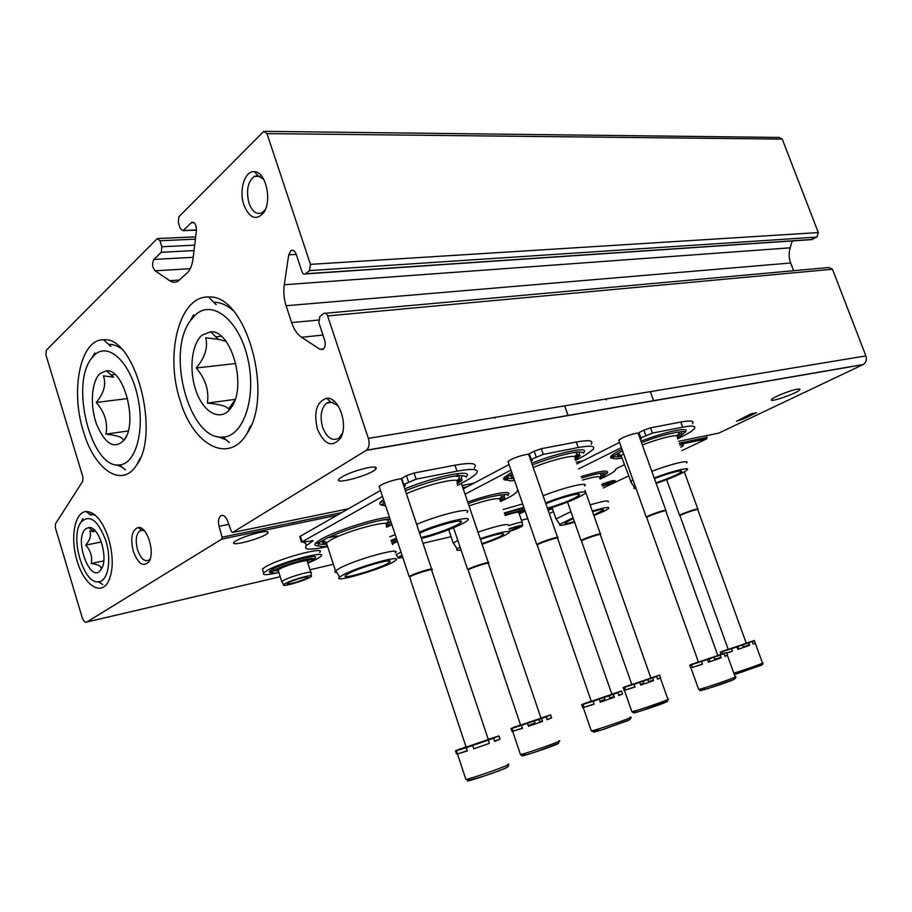 <?xml version="1.0" encoding="UTF-8"?>
<svg xmlns="http://www.w3.org/2000/svg" width="912" height="912" viewBox="0 0 912 912"><rect width="100%" height="100%" fill="white"/><g stroke="black" fill="none" stroke-linecap="round" stroke-linejoin="round"><path stroke-width="1.37" d="M153.98 259.453C151.837 263.465 152.224 267.25 155.12 270.818L169.666 280.691C172.505 282.572 175.264 282.754 177.943 281.249L187.142 272.95C190.22 269.941 192.193 265.153 193.059 258.598L196.399 230.679C196.388 224.774 194.815 222.004 191.702 222.357L183.027 230.713L180.268 228.49L178.307 222.368L178.957 216.668L263.83 131.339L266.954 133.619L310.456 264.366L309.487 270.613L305.44 273.931C303.981 274.592 302.795 273.771 301.895 271.48L296.161 254.209C294.838 250.834 293.117 249.626 290.985 250.572L288.728 254.836L284.27 284.738C283.29 291.829 283.894 298.828 286.094 305.737L291.635 322.586C293.949 329.426 297.266 334.316 301.564 337.269L319.975 349.307L323.053 349.387C325.219 347.415 325.755 344.348 324.661 340.153L318.858 322.643L319.85 316.498L323.874 313.397C325.402 312.679 326.656 313.523 327.613 315.928L368.357 438.387C369.793 443.688 369.155 447.621 366.464 450.209L232.571 532.483L231.329 531.514L227.567 520.957C225.583 516.203 223.269 514.482 220.658 515.793C218.47 517.868 217.934 521.379 219.074 526.315L222.083 537.202L221.81 539.095L86.845 622.018C85.021 622.657 83.425 621.026 82.057 617.116L55.37 527.774L55.427 523.876L82.73 481.285L82.912 477.022L45.931 354.916L46.284 350.254L157.309 238.545L159.953 240.757L161.857 246.753L161.253 252.282L153.98 259.453L193.207 257.298M255.041 172.311L255.998 171.98M265.346 131.362L779.167 137.45L782.245 139.091L818.303 232.571L816.913 237.086L810.939 239.662M792.232 240.928L790.157 247.813C788.686 252.977 788.846 258.039 790.658 262.998L793.611 270.716M325.538 313.249L828.826 267.524L832.462 269.234L865.887 355.885C866.993 359.624 866.115 362.509 863.254 364.504L718.793 433.109L678.608 441.317M508.292 462.327L507.927 461.643L510.367 459.933C517.036 456.239 531.992 452.477 528.823 455.27M379.517 487.441L379.061 486.541L381.011 485.081C386.517 481.775 401.291 477.694 402.021 479.256M402.101 479.518L401.679 480.179M618.952 440.735L618.667 440.211L621.505 438.33C627.958 434.967 640.76 431.57 638.229 433.884M796.94 389.253C789.952 390.393 772.726 397.37 771.518 399.524C768.132 403.355 797.681 393.152 799.79 389.755C800.326 388.991 799.368 388.82 796.94 389.253M368.22 467.628C354.757 470.66 345.055 474.422 339.116 478.914C332.424 485.549 370.819 475.198 375.767 469.087C377.397 467.001 374.889 466.511 368.22 467.628M736.508 421.241L743.394 418.984L756.447 412.76L751.021 413.82L736.508 421.241M706.595 435.605L706.72 438.843L681.982 450.585M336.893 515.303L221.81 539.095L336.847 515.326M259.681 532.448C247.448 535.378 238.933 538.616 234.122 542.138C228.57 547.485 263.785 537.966 267.752 533.098C269.063 531.365 266.372 531.149 259.681 532.448M680.078 445.261L680.044 445.273C682.78 444.714 683.886 444.817 683.373 445.535L680.774 447.279M602.513 486.119C609.113 484.01 613.343 482.22 615.212 480.749L612.499 480.658L601.817 484.147M550.973 507.938L547.713 509.067M547.804 509.352L552.159 507.847M548.032 509.979L551.213 508.999L548.123 510.264M552.706 509.42L552.182 509.671L552.752 509.546M628.391 476.03L603.185 488M553.47 511.598L549.286 513.593M133.323 551.418C138.191 563.947 143.389 567.378 148.907 561.701C155.473 552.558 146.923 525.631 138.1 527.489C131.807 530.111 130.222 538.08 133.323 551.418M243.903 205.018C249.489 218.242 256.01 220.886 263.477 212.952C272.414 201.37 265.973 171.73 254.505 171.684C244.895 170.179 238.659 190.3 243.903 205.018M317.399 429.142C324.49 444.953 332.207 447.94 340.541 438.113C348.68 425.129 338.797 396.72 326.77 398.259C316.601 401.554 313.477 411.848 317.399 429.142M108.71 538.741C113.749 557.46 113.362 572.212 107.582 582.985C99.545 595.821 83.722 583.794 77.041 560.8C70.076 538.012 74.522 512.327 86.047 511.484C95.087 511.803 102.634 520.877 108.71 538.741M180.245 400.881C193.207 445.124 228.661 464.824 247.004 433.542C274.466 394.565 245.659 293.527 208.62 297.061C179.276 295.385 164.57 354.597 180.245 400.881M83.448 431.547C94.392 469.714 121.684 488.718 136.469 465.314C160.957 433.667 134.999 335.639 103.558 339.8C80.381 338.876 70.11 390.427 83.448 431.547M116.234 464.801L122.037 467.115M217.113 436.495L226.085 439.755M100.217 582.802L97.687 581.776M752.161 413.603L752.389 414.208M753.916 413.261L754.144 413.866M607.096 482.482L613.058 481.148L607.016 482.231M603.596 483.805L612.271 481.867L603.482 483.485M602.034 484.762L605.283 484.033L602.285 485.469M611.371 482.209L601.988 484.637M602.319 485.583L611.485 482.516M612.967 480.886L613.844 480.407M338.124 405.783L330.418 401.782L326.633 403.093C321.058 408.28 319.724 416.351 322.631 427.283C326.849 437.817 332.23 441.465 338.762 438.205L342.467 433.28M263.83 179.493L257.811 175.64L254.197 176.426C247.711 181.864 245.978 190.779 248.999 203.159C252.293 211.789 256.66 214.97 262.086 212.701L265.381 209.429M267.729 533.03L268.128 532.186M144.518 530.932L141.565 530.157L139.707 530.852C135.979 534.512 135.272 540.862 137.587 549.913C140.767 558.668 144.552 562.066 148.941 560.082L150.206 558.805M604.394 475.186L606.811 473.442M581.708 477.968C602.102 471.8 607.198 472.564 606.959 473.579L607.495 472.712C608.692 469.68 599.925 470.957 581.206 476.543M682.222 434.374L685.003 432.265M641.524 442.719C667.835 432.071 689.107 430.259 685.037 432.311L685.653 431.547C690.122 426.485 665.737 431.615 640.976 441.18M622.018 449.297L621.585 449.513C616.17 452.215 612.704 454.381 611.2 455.989C609.752 457.63 610.595 458.417 613.696 458.36M600.028 479.119C608.429 475.277 613.594 472.291 615.509 470.159L615.988 468.779L624.355 464.721M677.719 438.854L684.844 435.161C689.768 432.516 692.915 430.373 694.294 428.743C696.426 425.87 692.55 425.357 682.678 427.192L652.422 433.086L640.874 437.863L638.993 432.63L643.918 430.156L650.53 427.831L680.797 422.051C690.692 420.261 694.579 420.82 692.459 423.738M640.361 439.47L641.489 438.569L640.874 437.863M621.403 447.575L578.527 468.95M619.556 442.411L576.76 463.946M638.48 434.272L639.346 433.633M681.652 431.536L681.389 433.2L677.958 435.822M620.73 456.524C616.843 457.094 614.779 456.923 614.528 456.023M676.088 432.242C678.699 432.117 679.657 432.596 678.973 433.702L676.579 435.822M621.688 457.277L621.14 455.738C617.492 456.057 616.444 455.373 618.005 453.72L619.453 452.534M642.356 445.01C660.926 437.714 680.306 433.382 677.354 437.076M631.48 482.984L621.14 455.738L623.626 453.766M651.829 471.333C670.822 464.003 690.327 459.386 686.611 462.988M630.397 481.627L632.939 479.803M654.212 477.956C672.133 471.048 690.737 466.534 687.203 469.862C682.906 473.248 672.566 477.751 656.161 483.383M636.086 488.593C633.943 488.752 633.395 488.33 634.444 487.327L635.368 486.609M654.44 478.595C668.952 472.895 684.809 469.007 681.253 471.971C677.331 474.81 668.895 478.424 655.945 482.779M574.412 521.641C567.275 523.613 564.118 523.978 564.973 522.747L573.295 518.449M592.526 511.655C600.86 509.284 604.428 508.816 603.242 510.253L593.701 514.995M574.617 522.223C563.251 525.54 558.292 526.247 559.763 524.343L573.078 517.834M592.31 511.062C604.303 507.494 609.775 506.582 608.737 508.349C607.061 509.911 602.114 512.305 593.894 515.554M556.936 520.125L556.138 518.928L570.923 511.666M590.132 504.883C603.277 500.962 609.307 499.993 608.224 501.953M582.449 480.077C594.715 476.566 600.495 475.813 599.8 477.808M599.321 473.442L601.316 474.685L599.948 477.489M603.904 472.883L603.584 474.183L600.427 476.509M468.244 503.561C494.293 493.928 511.666 493.78 507.767 495.398L508.303 494.635C512.681 489.926 491.5 493.643 467.719 502.022M574.845 458.519L580.066 455.51M532.323 464.892C549.742 458.109 569.134 452.705 578.048 451.976C581.947 452.124 583.748 452.523 583.463 453.184L583.874 452.386C589.802 446.048 559.523 452.147 531.742 463.193M511.723 472.256L504.575 477.124C502.74 479.131 503.618 480.145 507.209 480.179M500.38 501.532C509.124 497.576 514.596 494.407 516.773 492.047L517.742 489.653M575.506 460.4L585.242 455.179L593.017 449.582C595.844 445.9 590.919 445.227 578.219 447.553L543.267 454.37L531.286 459.42L529.325 453.777L534.193 451.189L541.283 448.704L576.27 442.024C588.97 439.744 593.917 440.473 591.113 444.224M531.069 461.29L532.289 460.332L531.286 459.42M510.971 470.09L465.063 494.213M509.056 464.539L463.239 488.855M529.12 455.692L529.826 455.202M579.565 451.919L579.302 454.142L575.654 456.923M513.855 478.435C510.104 478.811 508.132 478.492 507.95 477.466M572.804 452.66C576.441 452.443 577.786 453.07 576.817 454.552L574.571 456.593M513.536 477.5C510.743 477.398 510.184 476.509 511.883 474.81L512.43 474.308M533.224 467.48C553.983 458.896 579.143 453.367 575.062 458.12M543.085 495.797C564.357 487.225 589.699 481.308 584.66 485.936M545.581 502.957C565.6 494.863 590.064 488.98 585.253 493.278C579.302 497.69 566.774 502.911 547.667 508.953M545.855 503.755C561.792 497.006 583.828 491.534 578.892 495.467C573.203 499.331 562.704 503.572 547.417 508.212M480.43 539.368C496.573 533.987 504.245 532.369 503.447 534.489C500.266 536.815 493.084 539.87 481.901 543.666M480.225 538.741C500.084 532.152 509.774 530.077 509.295 532.505C505.67 535.39 496.607 539.3 482.095 544.247M461.05 549.97C457.072 550.597 455.783 550.244 457.186 548.921L460.07 547.075M477.968 532.118C499.046 525.152 509.329 523.009 508.816 525.7M454.347 544.601L453.275 543.199L457.801 540.36M469.019 505.841C489.653 499.035 500.015 497.063 500.107 499.913M499.012 495.056C501.6 494.988 502.512 495.512 501.748 496.618L499.411 498.602M504.45 494.475L504.108 496.174L500.745 498.647M389.413 517.241C375.391 518.062 335.833 530.716 321.366 539.06L315.86 542.811C313.967 544.749 314.8 545.764 318.356 545.855M457.801 482.596L462.179 480.043M405.395 490.724C423.305 483.497 445.159 477.215 457.277 475.756C463.627 475.494 466.579 476.007 466.123 477.272L466.477 476.577C474.411 468.586 435.811 475.996 404.768 488.866M383.507 499.468L381.068 501.452C378.719 503.914 379.654 505.214 383.884 505.373M327.636 546.596C310.24 550.289 303.137 549.959 306.318 545.615L313.135 540.793L301.53 542.138L299.854 536.917M386.62 527.204L391.909 524.753M457.573 485.515L470.444 478.241L476.224 473.784C479.986 469.053 473.579 468.175 457.015 471.173L416.146 479.142L403.765 484.5L401.725 478.378L406.456 475.688L414.082 472.997L454.985 465.188C471.55 462.259 477.979 463.205 474.251 468.027M404.05 486.7L405.361 485.674L403.765 484.5M382.516 496.459L301.53 542.138M380.521 490.451L299.729 536.564M303.582 542.287L305.668 543.598M315.438 543.256L319.325 542.651M322.198 542.116L324.9 541.568M459.272 473.408L457.037 475.038M461.757 475.517L461.495 478.424L457.585 481.376M453.367 476.292C458.428 475.961 460.275 476.771 458.918 478.732L456.809 480.692M406.41 493.745C428.982 483.656 462.715 476.315 457.015 482.516M416.659 524.377C439.823 514.379 473.875 506.491 466.955 512.521M419.258 532.163C440.861 522.758 474.172 514.756 467.491 520.41C463.969 524.343 438.649 534.227 421.378 538.49M419.623 533.246C435.457 525.54 467.651 517.332 460.628 522.69C456.958 526.235 433.69 534.911 421.036 537.476M337.372 535.903L328.103 537.692M349.045 573.26C361.574 566.648 395.979 557.3 389.413 562.225C384.226 567.31 339.469 580.819 345.602 575.404L349.045 573.26M343.778 574.526C359.431 566.238 402.865 554.325 395.728 560.162C390.176 566.523 330.212 584.638 339.674 577.034L343.778 574.526M336.836 572.599C334.784 572.554 334.339 571.972 335.513 570.844L339.982 568.028C356.603 559.079 402.887 546.516 395.284 552.889M327.089 544.92L326.439 542.925L330.828 539.915C346.97 530.647 392.696 518.654 386.312 525.221M384.397 519.783C387.896 519.646 389.139 520.307 388.102 521.744L385.856 523.682M326.553 543.278C322.301 543.484 321.184 542.594 323.201 540.634L325.276 539.083M390.735 521.197L386.95 523.978M325.835 544.156C321.628 544.589 319.417 544.282 319.223 543.21M726.784 653.072L732.416 651.236L731.492 648.694L736.93 646.87L737.854 649.412L749.653 645.308L737.854 649.412M726.739 652.935L732.37 651.1M753.073 643.769L755.227 643.04L753.164 644.02L752.24 641.489L748.729 642.766L749.653 645.308M749.048 645.046L743.132 646.87M737.808 646.471L738.503 648.375L737.626 648.785M721.073 654.257L720.332 652.205L722.008 651.738L722.714 653.699M720.332 652.205L720.959 654.303M728.175 649.23L722.6 651.407M746.255 643.165L754.304 640.52L755.227 643.04M722.521 651.191L720.206 652.24M722.008 651.738L731.492 648.694M736.93 646.87L748.729 642.766M752.24 641.489L754.304 640.52M697.783 509.694L746.29 643.268L728.243 649.401M680.044 515.964L679.657 515.257C681.788 513.57 699.8 507.517 697.954 509.124L697.885 509.455M679.657 515.257L680.056 515.611C682.13 513.958 699.652 508.075 697.851 509.626M631.765 711.394L623.443 687.591L624.56 687.283L625.507 689.996L635.003 687.01L634.034 684.274L639.734 682.358L640.703 685.106L653.539 680.637L640.703 685.106M625.507 689.996L634.934 686.827M657.484 678.87L660.641 677.776L657.575 679.155L656.617 676.419L652.57 677.901L653.539 680.637M653.368 680.135L648.535 681.583M643.188 681.036L643.906 683.077L640.452 684.41M623.443 687.591L623.979 690.384M631.731 684.353L626.464 686.485M650.872 677.958L659.684 675.074L660.641 677.776M626.373 686.234L623.033 687.671M624.56 687.283L634.034 684.274M639.734 682.358L652.57 677.901M656.617 676.419L659.684 675.074M600.381 534.763L650.906 678.072L631.811 684.581M581.491 540.919L581.183 540.463C583.748 538.502 602.752 532.289 600.575 534.124L600.518 534.443M581.594 541.295L581.605 540.839C584.102 538.924 602.593 532.893 600.472 534.671M512.624 731.23L511.997 731.447L511.005 728.517L512.156 728.278L513.148 731.219L522.508 728.312L521.504 725.348L527.489 723.353L528.493 726.317L542.572 721.415L528.493 726.317M513.148 731.219L522.428 728.084M547.143 719.374L551.623 717.824L547.257 719.693L546.254 716.741L541.557 718.462L542.572 721.415M542.366 720.822L539.608 721.552M534.318 720.822L535.059 722.988L528.23 725.53M520.513 724.835L515.77 726.864M540.964 718.04L550.62 714.905L551.623 717.824M515.679 726.579L511.005 728.517M512.156 728.278L521.504 725.348M527.489 723.353L541.557 718.462M546.254 716.741L550.62 714.905M488.376 563.593L541.01 718.154L520.615 725.143M468.141 570.034L467.856 569.453C470.945 567.173 491.203 560.789 488.615 562.909L488.558 563.194M468.278 570.433L468.301 569.863C471.31 567.64 491.021 561.439 488.501 563.491M698.512 689.084L689.951 665.11L691.478 664.688L692.459 667.424L702.525 664.244L701.533 661.485L707.381 659.524L708.362 662.283L721.198 657.826L708.35 662.249M692.459 667.424L702.468 664.073M724.972 656.093L727.559 655.215L725.086 656.389L724.094 653.642L720.206 655.067L721.198 657.826M720.788 657.404L714.769 659.239M709.114 658.806L709.844 660.835L708.111 661.565M689.951 665.11L690.646 667.903M698.364 661.861L692.539 664.187M717.778 655.375L726.579 652.49L727.559 655.215M692.447 663.925L689.666 665.167M691.478 664.688L701.533 661.485M707.381 659.524L720.206 655.067M724.094 653.642L726.579 652.49M665.84 511.085L717.812 655.489L698.444 662.066M646.722 517.412L646.403 516.956C648.968 514.961 668.188 508.588 666.045 510.446L665.977 510.777M646.813 517.788L646.825 517.332C649.321 515.394 668.029 509.192 665.942 510.994M583.224 707.461L582.62 707.587M591.17 730.489L582.244 704.588L583.099 704.36L584.125 707.324L594.134 704.201L593.096 701.214L599.241 699.162L600.278 702.149L614.346 697.247L600.278 702.149M584.125 707.324L594.054 703.984M618.746 695.252L622.565 693.929L618.86 695.582L617.823 692.607L613.309 694.271L614.346 697.247M614.141 696.654L609.809 697.908M604.143 697.292L604.895 699.47L599.993 701.339M582.244 704.588L581.617 704.714L582.643 707.655M591.181 701.032L585.755 703.277M611.849 694.146L621.539 690.988L622.565 693.929M585.664 702.981L581.617 704.714M583.099 704.36L593.096 701.214M599.241 699.162L613.309 694.271M617.823 692.607L621.539 690.988M557.62 538.433L611.884 694.26L591.272 701.305M537.214 545.034L536.917 544.43C540.029 542.104 560.435 535.583 557.859 537.738L557.813 538.023M537.35 545.433L537.362 544.84C540.394 542.583 560.253 536.233 557.756 538.319M457.402 753.791L456.559 754.076L455.51 750.884L456.49 750.701L457.562 753.939L467.354 750.929L466.271 747.68L472.747 745.526L473.83 748.786L489.391 743.36L473.83 748.786M457.562 753.939L467.263 750.644M494.578 741.023L500.038 739.119L494.703 741.399L493.62 738.161L488.308 740.111L489.391 743.36M465.998 746.746L461.301 748.832M488.273 739.37L498.955 735.916L500.038 739.119M461.198 748.501L455.498 750.861M456.49 750.701L466.271 747.68M472.747 745.526L488.308 740.111M493.62 738.161L498.955 735.916M431.684 570.285L488.308 739.495L466.123 747.122M409.67 577.193L409.351 576.418C413.136 573.705 435.07 567.013 431.98 569.51L431.935 569.749M409.819 577.638L409.83 576.874C413.524 574.229 434.853 567.72 431.855 570.148M509.056 529.154C515.975 526.805 519.384 526.053 519.293 526.885L509.204 531.172M503.139 509.534L522.679 503.926M504.302 512.932L523.841 507.3M525.187 511.176L520.809 513.205M504.518 513.559C513.764 510.424 520.342 508.736 524.252 508.474M524.446 510.298L522.758 511.301M522.177 510.264L519.053 512.464M519.441 510.72L519.008 512.544M505.191 515.519C514.231 512.533 518.814 511.598 518.939 512.704M508.942 525.551C518.016 522.576 522.485 521.653 522.348 522.781L522.53 525.38M509.033 528.766C518.062 525.734 522.576 524.742 522.565 525.802C520.877 527.193 516.466 529.097 509.341 531.514M402.557 556.799L401.348 556.411L402.215 555.784M389.789 536.758L395.181 534.614M390.986 540.383L396.389 538.24M391.282 541.238L396.64 538.992M392.023 543.506L392.696 543.86L397.404 541.272M392.821 544.669L392.582 543.974M396.64 555.385L396.173 554.667L400.984 552.056M402.751 557.392C398.795 558.292 397.187 558.292 397.951 557.403L402.021 555.169M288.705 582.62C294.074 579.644 310.262 575.324 307.492 577.592C305.372 579.918 284.624 586.04 287.348 583.52L288.705 582.62M262.975 570.752L262.428 569.02L266.008 566.523C280.93 557.791 327.066 545.843 319.645 552.501M273.6 570.091L272.243 572.2C273.19 573.306 275.39 573.397 278.855 572.462C266.999 575.244 261.926 575.381 263.648 572.861L267.239 570.388C282.184 561.712 328.32 549.697 320.864 556.274C319.166 557.984 314.822 560.276 307.834 563.137M272.506 569.179C284.236 562.385 320.386 552.9 315.039 557.939C315.655 559.136 314.594 559.33 311.881 558.532C306.341 558.349 282.766 565.44 274.444 570.091C271.867 571.733 270.283 572.052 269.713 571.072L272.506 569.179M313.99 558.839L311.801 560.173M272.095 572.576C269.405 572.713 268.607 572.223 269.713 571.072M311.277 558.566L307.549 561.393M278.08 570.889L273.338 570.695M307.652 559.045L308.324 559.877L307.184 560.823M278.137 570.205L276.678 568.985M278.388 570.992L278.114 570.137L280.018 568.837C287.508 564.528 310.49 558.44 307.458 561.53M282.389 582.46L281.785 581.628L283.7 580.363C291.35 576.088 314.629 569.852 311.072 573.01L311.209 575.791M285.467 583.395C292.684 579.394 314.583 573.5 311.243 576.43C308.746 579.565 279.425 588.217 283.7 584.535L285.467 583.395M234.806 400.231L228.513 409.066C227.042 406.285 219.986 404.29 207.355 403.081C209.258 390.678 205.542 378.982 196.205 367.992C204.983 357.572 208.153 347.506 205.736 337.805L218.253 339.275L224.933 341.088M202.088 335.149L210.604 331.82C231.215 329.654 247.038 385.582 231.682 406.912C222.437 421.709 205.474 414.755 197.163 393.87C188.624 373.247 190.87 344.542 202.088 335.149M195.567 314.743C212.564 298.919 239.411 320.408 247.882 359.032C256.751 397.484 243.47 436.574 222.995 437.053C189.81 441.283 165.505 353.297 190.437 320.614L195.567 314.743M213.796 302.294C220.282 302.203 226.723 304.961 233.13 310.582M249.056 429.883L247.939 431.456M207.355 403.081L235.159 399.376M196.205 367.992L235.798 363.5M215.745 336.824L221.274 336.289M123.223 440.017C122.767 437.258 117.01 435.298 105.94 434.123C108.038 422.849 104.8 412.304 96.239 402.477C103.957 393.163 106.362 384.283 103.444 375.847L113.647 377.215L106.385 370.808C123.815 368.402 138.054 422.438 124.442 439.766C114.752 449.764 105.496 444.703 96.683 424.582C89.809 406 91.325 381.33 100.069 373.498L106.385 370.808M94.403 355.11C107.89 341.692 129.823 361.414 137.45 395.683C145.396 429.814 135.785 464.402 119.335 464.926C91.576 469.064 69.814 385.035 91.508 358.427L94.403 355.11M108.585 344.36C112.678 344.155 116.861 345.557 121.114 348.566M138.191 462.464L137.575 463.205M105.94 434.123L128.227 430.954M96.239 402.477L127.6 398.555M111.127 374.98L115.026 374.547M100.958 568.062C100.799 565.885 97.573 564.357 91.257 563.479C92.488 556.719 90.641 550.586 85.717 545.068C90.14 539.836 91.485 535.127 89.752 530.955L94.118 531.73L88.658 527.615C98.918 525.392 109.03 558.828 101.186 569.282C90.71 586.211 72.812 537.487 86.116 528.618L88.658 527.615M105.86 540.725C111.902 559.706 107.992 581.252 98.724 581.731C83.801 584.957 69.551 537.122 80.906 522.359C89.558 513.764 97.88 519.886 105.86 540.725M89.387 514.026L95.361 515.234M91.257 563.479L103.751 560.903M85.717 545.068L101.403 542.002M92.42 530.453L94.415 530.077M86.845 622.018L280.223 576.726M309.977 569.761L333.382 564.277M422.986 543.29L451.075 536.701M521.436 520.228L527.797 518.734M159.953 240.757L195.385 239.138M161.857 246.753L194.666 245.157M161.253 252.282L194.017 250.595M155.12 270.818L190.22 268.675M169.666 280.691L179.561 280.03M191.155 222.779L194.051 222.665M183.38 230.451L196.468 229.915M266.954 133.619L782.245 139.091M310.456 264.366L818.303 232.571M309.487 270.613L816.913 237.086M305.668 273.771L812.831 239.423M288.728 254.836L296.229 254.402M284.27 284.738L790.157 247.813M286.094 305.737L790.658 262.998M291.635 322.586L318.47 320.055M301.564 337.269L322.973 335.057M319.975 349.307L323.612 348.908M327.613 315.928L832.462 269.234M368.357 438.387L865.887 355.885M366.157 450.414L862.934 364.675M232.571 532.483L348.224 508.85M380.35 502.284L384.191 501.497M462.122 485.572L474.001 483.143M511.244 475.528L512.681 475.232M576.167 462.259L582.814 460.902M219.074 526.315L228.787 524.377M222.083 537.202L341.624 512.612M380.372 504.632L383.222 504.051M462.829 487.669L467.138 486.78M503.743 479.245L508.657 478.241M512.59 477.432L513.456 477.25M610.493 457.288L614.779 456.399M618.199 455.704L620.491 455.225M679.269 443.129L707.153 437.395M706.72 438.843L679.736 444.418L706.675 438.866M645.81 435.4L643.918 430.156M652.422 433.086L650.53 427.831M682.678 427.192L680.797 422.051M536.176 456.855L534.193 451.189M543.267 454.37L541.283 448.704M578.219 447.553L576.27 442.024M312.531 541.215L312.292 540.463M302.191 541.682L300.39 536.096M408.508 481.832L406.456 475.688M416.146 479.142L414.082 472.997M457.015 471.173L454.985 465.188M431.604 569.031L401.485 479.017M734.377 674.675L761.805 665.019M733.829 673.159C745.457 669.693 766.696 662.044 762.409 662.876L755.25 643.188M634.262 712.409C626.863 715.943 667.048 702.593 667.265 701.442M668.051 699.39L667.561 701.271L641.968 710.573C636.895 712.397 633.532 712.785 631.868 711.713C636.633 711.098 674.447 697.862 667.835 699.139L660.368 678.038M522.986 755.227C514.676 759.251 557.642 744.899 558.326 743.417M520.342 754.121L520.478 754.532C526.258 753.7 566.569 739.37 558.839 740.909M704.668 688.594C684.923 696.255 732.952 680.922 734.536 679.041M735.346 676.966C736.531 677.422 735.631 678.414 732.632 679.953L708.989 688.218C703.688 690.088 700.234 690.487 698.626 689.404C703.391 688.799 741.775 675.461 735.118 676.715L727.434 655.443M598.603 729.623C590.144 733.043 591.842 732.94 603.721 729.304L629.611 719.739M630.431 717.527C631.777 717.961 630.762 719.055 627.388 720.811L602.729 729.532C596.881 731.572 593.074 732.028 591.318 730.9C597.143 730.09 637.933 715.692 630.112 717.22M468.563 780.136C459.01 784.822 506 769.112 507.186 767.209M465.724 778.894L465.895 779.441C473.032 778.346 516.83 762.569 507.619 764.427M158.346 238.499L195.658 236.846M191.702 222.357L193.458 222.3M183.027 230.713L196.456 230.166M305.44 273.931L812.581 239.548M290.985 250.572L293.333 250.447M366.464 450.209L863.254 364.504M220.658 515.793L222.893 515.36M110.911 346.469L103.558 339.8M140.22 458.143L136.469 465.314M216.201 304.711L208.62 297.061M250.367 426.041L247.004 433.542M90.961 515.223L86.047 511.484M109.577 578.983L107.582 582.985M683.156 444.953L683.373 445.535M375.128 467.149L375.767 469.087M799.528 389.059L799.79 389.755M650.313 391.624L653.642 400.801M564.653 405.84L568.085 415.564M505.909 478.8L506.377 480.157M293.356 522.542L293.892 524.206M606.309 399.923L605.978 398.977M495.102 418.209L494.828 417.411M333.062 402.181L326.633 403.093M330.418 401.782L326.77 398.259M341.783 434.659L340.541 438.113M260.182 176.347L254.197 176.426M257.811 175.64L254.505 171.684M265.21 209.68L263.477 212.952M143.72 530.077L139.707 530.852M141.565 530.157L138.1 527.489M150.001 559.398L148.907 561.701M641.489 438.569L641.25 437.897M620.411 454.951L620.605 455.658M681.389 433.2L682.13 434.807L677.434 438.091M621.961 458.041C615.748 459.249 612.989 458.998 613.662 457.288L614.848 455.225M622.588 450.893C609.159 458.371 613.708 456.023 611.2 455.989M677.513 436.734L678.973 433.702M621.403 455.453L618.005 453.72M634.444 487.327L630.5 481.536M680.557 470.968L681.253 471.971M602.672 509.42L603.242 510.253M559.763 524.343L556.138 518.928M556.058 519.008L552.068 507.585M603.584 474.183L604.348 475.619L599.857 478.629M532.289 460.332L531.981 459.466M579.302 454.142L579.929 455.943L575.13 459.34M514.493 480.259C510.104 481.422 507.631 480.898 507.072 478.686L508.44 476.349M512.339 474.046C503.971 479.074 506.707 477.09 504.575 477.124M575.324 457.596L576.817 454.552M512.772 475.289L511.883 474.81M578.026 494.179L578.892 495.467M502.751 533.452L503.447 534.489M457.186 548.921L453.367 543.107M453.275 543.199L448.715 529.69M500.335 499.468L501.748 496.618M504.108 496.174L504.792 497.781L500.164 500.893M405.361 485.674L404.985 484.557M306.318 545.615L305.144 541.956M461.495 478.424L461.996 480.464L457.049 483.976M385.616 505.818C383.359 505.613 382.687 504.792 383.61 503.333L384.431 502.238M384.1 501.247L381.068 501.452M457.391 481.764L458.918 478.732M459.545 521.026L460.628 522.69M388.58 560.937L389.413 562.225M339.674 577.034L335.639 570.73M335.513 570.844L326.439 542.925M386.62 524.628L388.102 521.744M326.77 542.594L323.201 540.634M390.575 521.356L390.997 522.006M391.294 522.907L386.346 526.384M327.374 545.809C321.765 547.166 318.733 546.698 318.299 544.396L319.781 541.967M390.062 519.19C378.412 519.076 338.192 531.673 323.395 540.064C318.505 543.085 315.997 543.997 315.86 542.811M734.342 674.584L761.383 665.236C762.911 664.392 763.31 663.674 762.58 663.081M748.273 642.914L749.14 645.274M742.402 644.852L743.155 646.927M697.771 508.907L684.319 471.88M679.554 515.348L666.661 479.655M728.266 649.469L679.953 515.69M647.782 679.44L648.569 681.652M600.347 533.851L585.014 490.371M581.047 540.565L567.56 502.079M631.845 684.673L581.468 540.941M511.666 728.414L520.478 754.532C521.094 756.105 526.714 755.045 537.339 751.351L558.475 743.326L559.147 741.217M538.844 719.306L539.642 721.643M488.33 562.544L461.404 483.463M467.685 569.578L453.538 527.763M520.661 725.268L468.13 569.977M719.978 655.135L720.89 657.689M713.993 657.096L714.791 659.308M665.806 510.173L638.092 433.177M646.266 517.058L618.735 440.12M698.478 662.158L646.688 517.435M609.011 695.628L609.832 697.988M557.563 537.373L528.664 454.37M536.735 544.567L508.018 461.54M591.318 701.419L537.191 544.966M456.388 750.736L465.895 779.441L470.512 779.942L484.067 776.055C513.513 765.977 508.292 766.069 508.052 764.826M409.135 576.578L379.175 486.415M466.18 747.281L409.613 577.034M521.949 510.606L522.998 511.757L519.27 513.969M524.936 510.446C525.859 509.113 519.202 510.595 504.974 514.881M522.143 522.268L518.871 512.795M397.119 540.428L391.772 542.731M397.951 557.403L396.173 554.667M307.116 577L307.492 577.592M263.648 572.861L262.428 569.02M310.889 559.273L311.927 560.686L307.823 563.103M307.595 561.256L308.324 559.877M278.251 570L276.575 569.088M310.775 572.246L307.355 561.644M281.785 581.628L278.114 570.137M283.7 584.535L281.831 581.582M218.253 339.264L210.604 331.82M234.829 400.243L231.682 406.912M222.995 437.053L229.368 442.628M190.437 320.614L193.583 314.8M126.563 435.868L124.442 439.766M119.335 464.926L125.423 469.851M91.508 358.427L94.825 352.887M102.326 567.036L101.186 569.282M98.724 581.731L102.737 584.592M80.906 522.359L82.912 518.643"/></g></svg>
